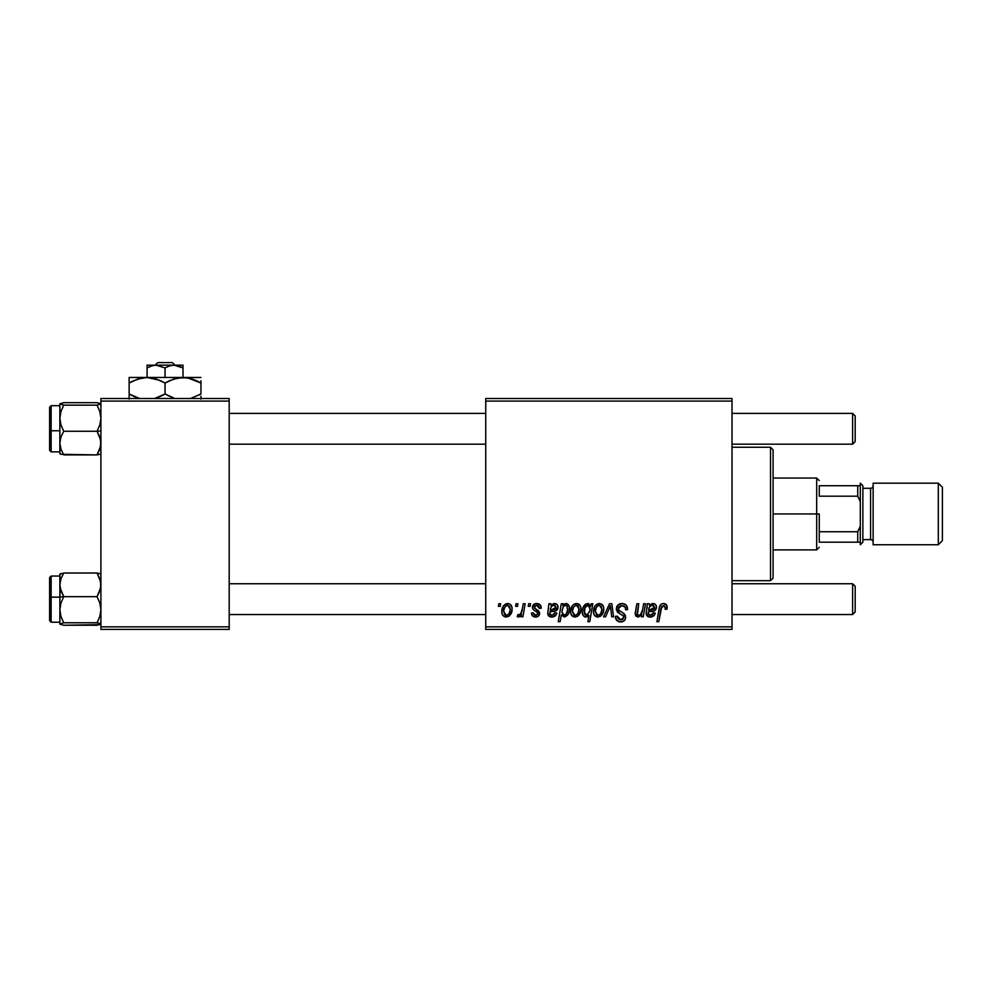 <?xml version="1.0" encoding="UTF-8"?>
<svg xmlns="http://www.w3.org/2000/svg" width="992" height="992" viewBox="0 0 992 992"><rect width="100%" height="100%" fill="white"/><g stroke="black" fill="none" stroke-linecap="round" stroke-linejoin="round"><path stroke-width="1.49" d="M485.733 398.511L732.022 398.511L732.022 401.078L485.733 401.078L485.733 626.845L732.022 626.845L732.022 398.511L485.733 398.511L485.733 401.078L485.733 398.511M536.784 603.52L540.057 604.686L541.248 608.183L539.375 608.418L538.805 606.124L537.416 605.232L534.44 606.298L534.638 608.294L538.668 610.936L539.598 612.994L538.482 616.044L534.886 616.999L532.369 615.734L531.452 613.081L533.312 612.845L533.969 614.705L535.283 615.375L537.59 614.333L537.428 612.349L533.324 609.671L532.394 607.625L533.746 604.463L536.784 603.52C534.204 603.545 532.729 604.798 532.382 607.302L533.324 609.671L537.565 612.56L537.751 613.614L535.792 615.412L533.312 612.845L531.452 613.081C531.675 615.66 533.088 616.987 535.705 617.049C538.098 616.937 539.4 615.697 539.611 613.329L534.254 607.154L536.697 605.157L539.375 608.418L541.248 607.947C541.124 605.108 539.636 603.632 536.784 603.52M548.886 603.756L550.808 603.756L551.006 605.38L553.66 603.657L556.09 603.793L557.591 605.232L558.025 607.736L555.756 610.948L549.89 611.915L549.804 614.308L551.143 615.325L553.982 614.705L555.012 612.845L556.872 613.081L555.619 615.486L552.705 616.987L549.642 616.602L547.72 613.626L548.886 603.756L547.72 613.626C548.068 615.908 549.432 617.049 551.837 617.049C554.454 616.95 556.14 615.635 556.872 613.081L555.012 612.845L551.998 615.412L549.63 613.465L549.89 611.915L553.052 611.444C556.028 611.506 557.69 610.117 558.037 607.278C558 605.033 556.896 603.781 554.714 603.52L551.006 605.38L550.808 603.756L548.886 603.756L549.035 604.612M570.636 611.593L571.987 606.31L573.86 604.326L576.935 603.545L579.799 605.108L580.841 607.761L580.593 611.543L577.679 616.28L573.091 616.615L571.144 614.47L570.636 611.593C570.549 614.755 572 616.565 574.988 617.049C579.105 616.057 581.076 613.279 580.89 608.728C580.89 605.641 579.402 603.917 576.451 603.52C572.458 604.512 570.524 607.203 570.636 611.593L570.71 610.216M663.512 603.52L666.736 605.244L667.021 609.113L665.148 609.348L665.223 606.98L664.194 605.765L661.85 606.286L658.787 621.711L656.902 621.711L659.705 606.323L661.255 604.19L663.512 603.52C660.808 603.954 659.345 605.628 659.122 608.542L656.902 621.711L658.787 621.711L660.945 609.001L663.4 605.616L665.322 607.786L665.148 609.348L667.021 609.113L667.194 607.476C667.182 604.996 665.954 603.682 663.512 603.52M590.711 606.124L591.145 603.756L592.794 603.756L589.756 621.711L587.872 621.711L588.95 615.437L586.756 616.925L584.66 616.801L582.998 615.226L582.292 611.766L583.023 607.637L585.677 604.116L588.653 603.694L590.711 606.124L587.574 603.52C583.891 604.81 582.13 607.563 582.292 611.766C582.093 614.643 583.284 616.404 585.875 617.049L588.95 615.437L587.872 621.711L589.756 621.711L592.794 603.756L591.145 603.756L590.711 606.124M603.582 616.813L609.522 603.756L611.804 603.756L613.589 616.813L611.717 616.813L610.402 605.765L605.591 616.813L603.582 616.813L605.591 616.813L610.402 605.765L611.717 616.813L613.589 616.813L611.804 603.756L609.522 603.756L603.582 616.813M616.342 608.79L618.004 604.934L622.567 603.533L626.262 605.145L627.539 609.596L625.679 609.82L625.072 606.968L622.815 605.69L619.926 606L618.5 607.34L618.822 610.34L624.018 613.614L625.369 615.474L625.344 619.095L623.472 621.277L619.616 621.872L616.243 619.69L615.412 616.342L617.284 616.156L617.83 618.462L620.05 619.802L622.852 619.244L623.807 617.284L623.112 615.685L617.495 612.238L616.342 608.79L619.888 613.812L623.112 615.685L623.807 617.284L620.707 619.839L617.284 616.156L615.4 616.739C615.648 620.012 617.396 621.748 620.645 621.947C623.77 621.835 625.444 620.248 625.679 617.173L623.559 613.254L618.698 610.192L618.214 608.629L621.86 605.616L625.196 607.166L625.679 609.82L627.539 609.596C627.601 605.752 625.741 603.719 621.984 603.52C618.562 603.669 616.689 605.43 616.342 608.79M498.368 606.323L498.802 603.756L500.662 603.756L500.278 606.323L498.368 606.323L500.278 606.323L500.662 603.756L498.802 603.756L498.368 606.323M593.489 611.593L594.84 606.31L596.713 604.326L599.788 603.545L602.665 605.108L603.694 607.761L603.446 611.543L600.544 616.28L595.944 616.615L593.997 614.47L593.489 611.593C593.402 614.755 594.853 616.565 597.841 617.049C601.958 616.057 603.93 613.279 603.756 608.728C603.744 605.641 602.268 603.917 599.304 603.52C595.312 604.512 593.377 607.203 593.489 611.593L593.501 612.076M647.305 603.756L649.239 603.756L649.425 605.38L652.079 603.657L654.509 603.793L656.01 605.232L656.444 607.736L654.174 610.948L648.322 611.915L648.235 614.308L649.562 615.325L652.401 614.705L653.43 612.845L655.29 613.081L654.038 615.486L651.124 616.987L648.074 616.602L646.139 613.626L647.305 603.756L646.139 613.626C646.486 615.908 647.863 617.049 650.256 617.049C652.885 616.95 654.559 615.635 655.29 613.081L653.43 612.845L650.417 615.412L648.061 613.465L648.322 611.915L651.484 611.444C654.46 611.506 656.121 610.117 656.456 607.278C656.431 605.033 655.315 603.781 653.133 603.52L649.425 605.38L649.239 603.756L647.305 603.756M642.58 609.82L643.61 603.756L645.494 603.756L643.287 616.813L641.402 616.813L641.774 614.631L638.476 616.987L635.798 616.106L635.153 613.589L636.852 603.756L638.736 603.756L637.397 614.953L638.947 615.375L640.609 614.519L642.58 609.82C642.444 612.771 641.08 614.643 638.476 615.412L637.038 613.825L638.736 603.756L636.852 603.756L635.14 613.874L637.881 617.049L641.774 614.631L641.402 616.813L643.287 616.813L645.494 603.756L643.61 603.756L642.58 609.82M561.286 603.756L563.171 603.756L562.836 605.566L565.056 603.694L566.891 603.657L569.222 606.558L569.197 611.469L567.622 615.09L564.312 617.049L561.373 614.879L560.133 621.711L558.248 621.711L561.286 603.756L558.248 621.711L560.133 621.711L561.373 614.879L564.312 617.049C567.92 615.734 569.644 612.994 569.47 608.828C569.693 606 568.552 604.227 566.023 603.52L562.836 605.566L563.171 603.756L561.286 603.756M501.828 611.593L503.18 606.31L505.052 604.326L508.611 603.607L511.004 605.108L512.033 607.761L511.798 611.543L508.884 616.28L504.283 616.615L502.349 614.47L501.828 611.593C501.754 614.755 503.204 616.565 506.18 617.049C510.297 616.057 512.269 613.279 512.095 608.728C512.083 605.641 510.607 603.917 507.656 603.52C503.651 604.512 501.716 607.203 501.828 611.593L501.84 612.076M515.629 606.323L516.063 603.756L517.923 603.756L517.539 606.323L515.629 606.323L517.539 606.323L517.923 603.756L516.063 603.756L515.629 606.323M522.3 608.976L523.255 603.756L525.14 603.756L522.933 616.813L521.048 616.813L521.519 614.11L519.523 616.702L517.229 616.578L517.973 614.532L519.362 614.866L520.726 613.701L522.3 608.976C522.201 611.742 521.073 613.726 518.903 614.941L517.973 614.532L517.229 616.578L518.494 617.049L521.519 614.11L521.048 616.813L522.933 616.813L525.14 603.756L523.255 603.756L522.3 608.976M528.215 606.323L528.649 603.756L530.522 603.756L530.125 606.323L528.215 606.323L530.125 606.323L530.522 603.756L528.649 603.756L528.215 606.323M485.733 629.412L732.022 629.412L732.022 401.078L485.733 401.078L485.733 629.412L485.733 626.845L732.022 626.845L732.022 629.412L485.733 629.412M100.911 398.511L229.189 398.511L229.189 401.078L100.911 401.078L100.911 626.845L229.189 626.845L229.189 398.511L100.911 398.511L100.911 401.078L100.911 398.511M100.911 629.412L229.189 629.412L229.189 401.078L100.911 401.078L100.911 629.412L100.911 626.845L229.189 626.845L229.189 629.412L100.911 629.412M618.872 604.289L618.004 604.934M617.284 605.74L616.751 606.682M616.392 609.621L616.553 610.427M621.538 614.693L622.344 615.164M622.468 619.492L621.835 619.715M616.875 620.508L618.611 621.624M623.385 613.13L622.455 612.572M623.745 605.951L624.576 606.447M610.576 607.687L610.774 609.621M597.953 603.731L594.84 606.31M593.563 610.216L593.514 610.898M593.538 612.572L593.7 613.54M594.481 615.325L595.138 616.057M600.544 616.28L602.429 614.184M603.682 610.142L603.731 609.435M596.986 615.201L597.928 615.412L595.361 611.593C595.25 608.381 596.564 606.236 599.292 605.157L601.884 608.927C602.07 612.213 600.743 614.383 597.928 615.412L598.188 615.4M596.266 607.612L595.374 611.084M600.792 613.44L601.871 609.448L601.127 606.087L598.784 605.207L596.502 607.154M585.131 604.5L584.201 605.455M583.494 606.596L582.577 609.113M584.189 616.54L584.995 616.925M585.95 606.025L587.723 605.157L590.066 608.604L589.632 611.58L586.495 615.412L584.164 611.742C584.003 608.592 585.193 606.385 587.723 605.157L584.958 607.786L584.375 613.54L585.354 615.04L587.14 615.3L589.794 610.96M661.726 603.905L660.87 604.5M660.945 609.001L661.118 608.084M661.28 607.414L661.528 606.769M665.223 606.98L665.322 607.786M647.305 607.364L647.168 607.984M654.199 615.288L655.005 613.899M654.968 610.489L656.109 609.076M651.707 609.733L648.632 610.278C648.768 607.513 650.07 605.802 652.55 605.157L654.497 607.984M654.199 608.629L654.596 607.29L649.785 609.968M649.289 607.724L648.632 610.278M650.293 606.137L649.673 606.93M635.426 611.642L635.24 612.746L635.426 611.642M580.878 608.245L580.32 605.926M578.324 603.917L577.406 603.607M575.1 603.731L572.669 605.356L570.946 608.852M572.285 616.057L573.45 616.776M577.679 616.28L579.564 614.184M580.593 611.543L580.828 610.142M580.878 609.435L580.89 608.728M574.132 615.201L575.062 615.412L572.496 611.593C572.384 608.381 573.698 606.236 576.439 605.157L579.03 608.927C579.204 612.213 577.89 614.383 575.062 615.412L575.323 615.4M573.413 607.612L572.52 611.084M577.939 613.44L579.018 609.448L578.274 606.087L575.93 605.207L573.649 607.154M568.304 613.961L568.825 612.746M569.197 611.469L569.47 608.828M569.334 607.079L569.098 606.087M561.98 611.357L563.245 606.757L565.415 605.157L567.064 606.273L567.585 609.224C567.709 612.188 566.581 614.246 564.2 615.412L561.956 612.039L563.146 615.065L565.849 614.581M565.056 605.182L563.245 606.757L562.018 610.663M566.432 605.48L565.229 605.157M549.642 616.602L550.349 616.863M555.768 615.288L556.574 613.899M556.549 610.489L557.417 609.559M557.69 609.076L557.963 608.195M557.851 605.889L557.591 605.232M553.288 609.733L550.213 610.278C550.337 607.513 551.639 605.802 554.131 605.157L556.078 607.984M555.78 608.629L556.177 607.29L551.354 609.968M550.87 607.724L550.213 610.278M551.874 606.137L551.254 606.93M535.023 605.628L534.44 606.298M539.561 612.672L539.611 613.329M534.08 616.826L533.324 616.503M531.749 614.68L531.526 613.899M512.033 607.761L511.512 605.926M506.292 603.731L503.18 606.31M502.423 607.91L502.138 608.852M501.902 610.216L501.853 610.898M502.349 614.47L502.82 615.325M508.884 616.28L510.768 614.184M505.337 615.201L506.267 615.412L503.7 611.593C503.589 608.381 504.903 606.236 507.631 605.157L510.223 608.927C510.409 612.213 509.082 614.383 506.267 615.412L506.528 615.4M504.606 607.612L503.713 611.084M509.132 613.44L510.173 609.968L509.714 606.434L507.123 605.207L504.841 607.154M520.974 613.329L520.44 614.06M520.329 615.958L520.974 615.065M595.361 611.593L596.713 615.04M598.449 615.362L600.52 613.887M589.918 610.34L589.831 606.881L587.723 605.157M654.596 607.29L653.368 605.281L650.888 605.666M652.203 609.658L653.393 609.324M572.496 611.593L573.86 615.04M575.583 615.362L577.666 613.887M566.159 614.209L567.523 610.179L567.064 606.273M556.177 607.29L554.95 605.281L552.457 605.666M553.772 609.658L554.974 609.324M503.7 611.593L505.052 615.04M506.788 615.362L508.859 613.887M770.511 580.667L773.078 578.1L773.078 449.822L770.511 447.256L770.511 580.667L770.511 447.256L732.022 447.256L770.511 447.256L773.078 449.822L773.078 578.1L770.511 580.667L732.022 580.667L770.511 580.667M60.152 587.946L59.867 596.986L63.724 596.651L60.946 590.947L59.867 584.834L60.934 578.77L63.724 573.016L97.042 573.016L100.626 581.734L100.638 587.896L97.042 596.651L63.724 596.651L60.152 587.946M51.138 597.147L51.138 576.042L51.138 597.147L59.867 597.147L51.138 597.147L51.138 622.22L51.138 597.147L49.6 597.283L51.138 597.147M59.867 576.042L51.138 576.042L49.6 577.58L49.6 597.283L49.6 577.716M99.832 573.612L97.042 573.016L99.82 578.733L100.911 584.834L99.832 590.91L97.042 596.651L99.82 602.962L100.911 609.72L99.832 616.416L97.042 622.778L63.724 622.778L60.946 616.466L59.867 609.72L60.934 603.012L63.724 596.651L97.042 596.651L99.82 602.962L100.911 609.72L99.832 616.416L97.042 622.778L100.911 624.018L97.042 625.258L63.724 625.258L59.867 624.018L63.724 622.778L97.042 622.778L100.626 623.695L99.832 624.65L63.724 625.258L59.954 624.204M97.042 573.016L63.724 573.016L59.867 574.182L59.867 624.104M59.867 574.74L60.946 573.612M59.867 610.266L59.867 624.018L63.724 622.778L60.946 616.466L59.867 609.72L60.934 603.012L63.724 596.651L59.867 596.986L59.867 609.72M49.6 620.608L49.6 597.283L49.6 620.682L51.138 622.22L59.867 622.22M59.954 574.07L59.867 584.834L60.934 578.77L63.724 573.016M99.832 624.65L100.626 624.34L99.832 624.65M100.626 573.934L100.626 574.579M60.14 574.579L60.14 573.934L60.14 574.579M100.626 403.583L97.042 402.665L100.911 403.905L97.042 405.145L99.82 411.457L100.911 418.202L99.832 424.911L97.042 431.26L100.911 430.925L97.042 431.26L100.626 439.977L100.638 446.14L97.042 454.906L63.724 454.906L60.946 449.19L59.867 443.077L60.934 437.013L63.724 431.26L60.946 424.948L59.867 418.202L60.934 411.494L63.724 405.145L59.867 403.905L63.724 402.665L97.042 402.665L63.724 402.665L59.867 403.905L59.867 453.17M59.867 451.868L51.138 451.868L51.138 430.764L49.6 430.64L49.6 450.331L51.138 451.868L51.138 430.764L59.867 430.764L51.138 430.764L51.138 405.703M100.911 403.905L97.042 405.145L63.724 405.145L97.042 405.145L99.82 411.457L100.911 418.202L99.832 424.911L97.042 431.26L63.724 431.26L97.042 431.26L99.82 436.976L100.911 443.077L99.832 449.153L97.042 454.906L99.832 454.299M60.946 454.299L97.042 454.906M59.867 403.905L59.867 443.077L60.934 437.013L63.724 431.26L60.946 424.948L59.867 418.202L60.934 411.494L63.724 405.145L60.14 403.583M59.867 405.691L51.138 405.691L51.138 430.764L49.6 430.64L49.6 407.315M49.6 450.207L49.6 407.241L51.138 405.691M63.724 454.906L60.946 449.19L59.867 443.077L59.867 453.753M60.14 453.989L60.14 453.344M100.626 453.344L100.626 453.989L100.626 453.344M852.612 614.532L855.178 611.965L855.178 586.309L852.612 583.742L852.612 614.532L852.612 583.742L732.022 583.742L852.612 583.742L855.178 586.309L855.178 611.965L852.612 614.532L732.022 614.532L852.612 614.532M485.733 583.742L229.189 583.742L485.733 583.742M229.189 614.532L485.733 614.532L229.189 614.532M852.612 444.18L855.178 441.614L855.178 415.958L852.612 413.391L852.612 444.18L852.612 413.391L732.022 413.391L852.612 413.391L855.178 415.958L855.178 441.614L852.612 444.18L732.022 444.18L852.612 444.18M229.189 444.18L485.733 444.18L229.189 444.18M485.733 413.391L229.189 413.391L485.733 413.391M819.256 485.733L819.256 496.186L819.256 485.733L857.733 485.733L819.256 485.733M819.256 513.955L819.256 531.737L819.256 513.955L816.689 513.955L819.256 513.955M773.078 478.045L816.689 478.045L816.689 513.955L816.689 478.045L819.256 480.612M773.078 513.955L816.689 513.955L773.078 513.955M819.256 542.178L819.256 531.737L819.256 542.178L860.3 542.178L860.3 526.268L857.733 531.737L819.256 531.737L857.733 531.737L857.733 542.178L857.733 531.737L860.3 526.268L860.3 542.178L819.256 542.178M773.078 549.878L816.689 549.878L816.689 513.955L816.689 549.878L819.256 547.311M860.3 485.733L857.733 485.733L857.733 496.186L860.3 501.654L860.3 485.733L860.3 501.654L857.733 496.186L857.733 485.733L860.3 485.733M819.256 496.186L857.733 496.186L819.256 496.186M938.296 544.744L942.4 540.64L942.4 487.283L938.296 483.178L938.296 544.744L938.296 483.178L873.134 483.178L873.134 544.744L938.296 544.744L873.134 544.744L873.134 483.178L938.296 483.178L942.4 487.283L942.4 540.64L938.296 544.744M860.3 544.744L862.866 542.178L862.866 485.733L860.3 483.178L860.3 544.744L860.3 483.178L862.866 485.733L862.866 542.178L860.3 544.744M870.567 539.611A2.567 2.567 0 0 1 873.134 542.178A2.567 2.567 0 0 0 870.567 539.611L870.567 488.3L862.866 488.3L870.567 488.3A2.567 2.567 0 0 0 873.134 485.733A2.567 2.567 0 0 1 870.567 488.3L870.567 539.611L862.866 539.611L870.567 539.611M157.79 362.588L172.31 362.588L157.79 362.588L155.112 365.155L157.79 362.588M174.989 365.155L172.31 362.588L174.989 365.155M176.39 365.366L183.012 367.933L178.647 365.936L183.012 367.933L183.012 377.468L183.012 365.155L174.022 365.155L183.012 367.933L183.012 365.155L174.022 365.155L178.672 365.936L175.311 365.217M152.52 365.626L147.089 367.933L147.089 365.366L147.089 367.933L151.429 365.936L156.066 365.155L165.044 367.933L165.044 377.468L165.044 367.933L169.384 365.936L174.022 365.155L156.066 365.155L165.044 367.933L169.384 365.936L174.022 365.155L147.089 365.155L147.089 377.468L147.089 367.933L151.429 365.936L156.066 365.155L147.089 365.155M151.454 365.936L152.222 365.701M129.134 377.468L129.134 383.024L137.814 379.043L147.089 377.468L129.134 377.468L200.967 377.468L178.324 377.878L187.649 377.878L200.967 383.024L196.689 380.792L200.967 383.024L200.967 393.985L190.501 398.511L200.967 393.985L200.967 380.792M190.266 378.436L196.676 380.792M175.894 378.398L173.749 379.031M169.669 380.63L178.287 377.89L183.012 377.468L190.191 378.423M173.786 397.99L165.044 393.985L165.044 383.024L160.766 380.792L165.044 383.024L165.044 393.985L173.761 397.978L165.044 393.985L154.578 398.511L160.419 396.378M129.134 380.792L129.134 393.985L129.134 383.024L133.412 380.792L142.364 377.89L147.089 377.468L156.314 379.018L165.044 383.024L173.724 379.043L183.012 377.468L147.089 377.468L159.613 380.271M154.355 378.436L151.776 377.878M147.089 377.468L142.402 377.878L147.089 377.468L154.306 378.423M133.424 396.217L139.599 398.511L129.134 393.985L137.838 397.978L129.134 393.985L129.134 399.131L129.134 393.985L131.998 395.535M200.967 399.131L200.967 396.217M165.044 383.024L169.62 380.655M130.981 382.007L129.134 383.024M160.766 380.792L162.266 381.523M175.534 378.498L173.786 379.018M200.967 383.024L198.102 381.474M165.044 393.985L160.468 396.354M129.134 396.205L129.134 393.985M173.724 397.978L170.475 396.726M169.322 396.217L167.834 395.486M199.107 395.002L200.967 393.985"/></g></svg>
